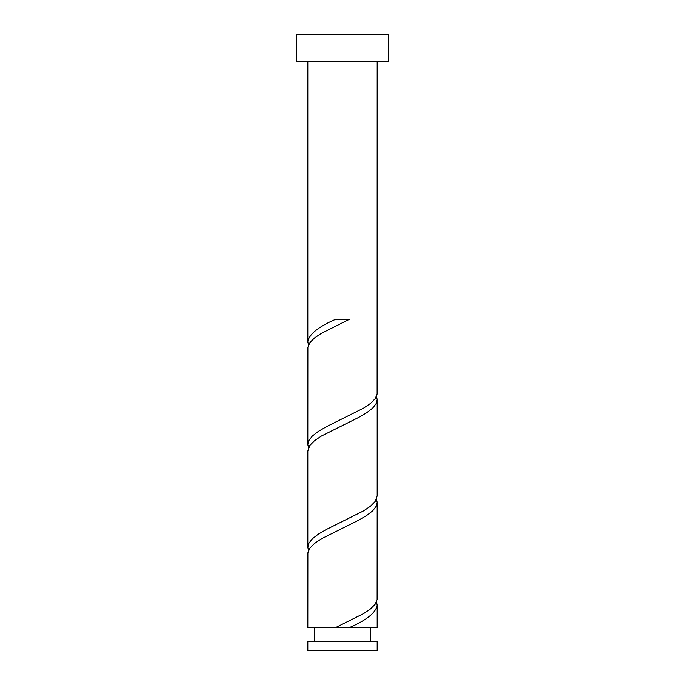 <?xml version="1.0" encoding="UTF-8"?>
<svg xmlns="http://www.w3.org/2000/svg" width="685" height="685" viewBox="0 0 685 685"><rect width="100%" height="100%" fill="white"/><g stroke="black" fill="none" stroke-linecap="round" stroke-linejoin="round"><path stroke-width="1.03" d="M377.178 650.75L307.822 650.75L307.822 641.451L377.178 641.451L377.178 650.75M370.242 641.451L370.242 627.58M335.599 627.58L307.822 627.58L307.882 552.855L309.843 548.188L314.449 543.513L321.333 538.847L358.692 520.163L366.68 515.497L372.7 510.822L376.279 506.155L377.178 502.422L377.118 599.563L375.157 604.23L370.551 608.905L363.666 613.572L335.599 627.58L343.134 627.58M314.757 641.451L314.757 627.58M388.737 61.222L296.262 61.222L296.262 34.25L388.737 34.25L388.737 61.222M377.178 61.222L377.118 394.063L375.157 398.73L370.551 403.405L363.666 408.072L326.308 426.755L318.319 431.422L312.3 436.097L308.721 440.763L307.822 444.496L307.882 347.355L309.843 342.688L314.449 338.013L321.333 333.347L349.401 319.33L335.599 319.33C318.302 326.805 309.046 334.271 307.822 341.746L307.822 61.222M342.5 627.58L377.178 627.58L377.178 605.172L376.485 601.892M349.401 627.58C366.698 620.113 375.954 612.647 377.178 605.172M377.178 399.672L377.178 495.871L375.157 501.48L370.551 506.155L363.666 510.822L326.308 529.505L318.319 534.172L312.3 538.847L308.721 543.513L307.822 547.246L307.822 451.047L309.843 445.438L314.449 440.763L321.333 436.097L358.692 417.413L366.68 412.747L372.7 408.072L376.279 403.405L377.178 399.672L376.485 396.392M307.822 547.246L308.515 550.517M377.178 502.422L376.485 499.142M307.822 444.496L308.515 447.767M307.822 341.746L308.515 345.017"/></g></svg>
